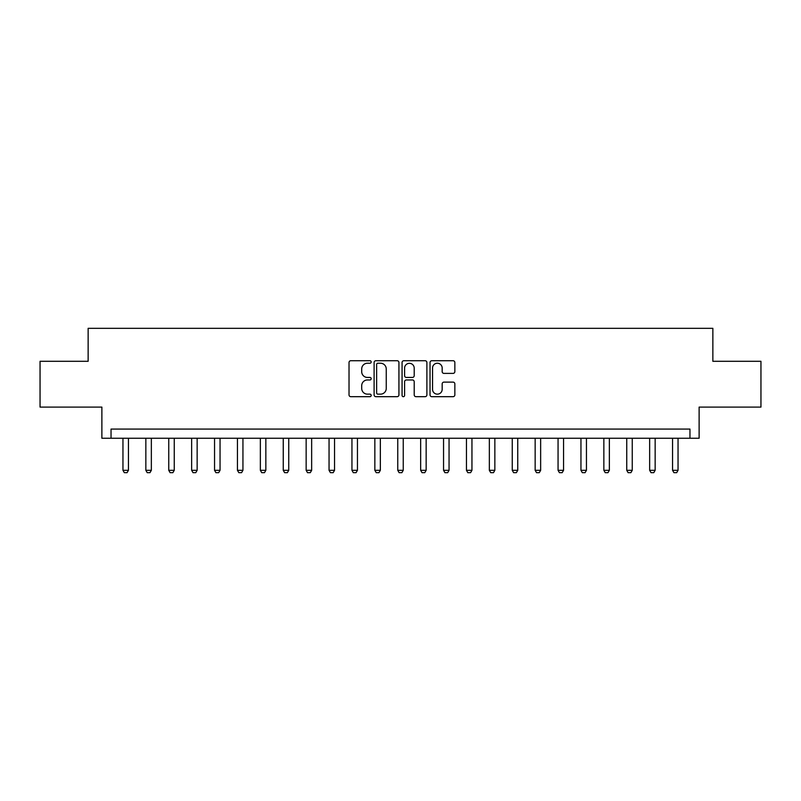 <?xml version="1.0" encoding="UTF-8"?>
<svg xmlns="http://www.w3.org/2000/svg" width="801" height="801" viewBox="0 0 801 801"><rect width="100%" height="100%" fill="white"/><g stroke="black" fill="none" stroke-linecap="round" stroke-linejoin="round"><path stroke-width="1.2" d="M371.193 361.972A1.262 1.262 0 0 0 369.932 360.72L350.828 360.72A1.802 1.802 0 0 0 349.026 362.513L349.026 394.883A1.802 1.802 0 0 0 350.828 396.685L369.932 396.685A1.262 1.262 0 0 0 371.193 395.424A1.262 1.262 0 0 0 369.932 394.162L367.459 394.162A5.757 5.757 0 0 1 361.702 388.405L361.702 385.712A5.757 5.757 0 0 1 367.459 379.954L369.932 379.954A1.262 1.262 0 0 0 371.193 378.703A1.262 1.262 0 0 0 369.932 377.441L367.459 377.441A5.757 5.757 0 0 1 361.702 371.684L361.702 368.991A5.757 5.757 0 0 1 367.459 363.233L369.932 363.233A1.262 1.262 0 0 0 371.193 361.972M453.056 373.396A1.802 1.802 0 0 0 454.848 371.594L454.848 362.513A1.802 1.802 0 0 0 453.056 360.72L431.839 360.72A1.802 1.802 0 0 0 430.037 362.513L430.037 394.883A1.802 1.802 0 0 0 431.839 396.685L453.056 396.685A1.802 1.802 0 0 0 454.848 394.883L454.848 383.909A1.802 1.802 0 0 0 453.056 382.117L443.974 382.117A1.802 1.802 0 0 0 442.172 383.909L442.172 389.356A4.806 4.806 0 0 1 437.366 394.162A4.806 4.806 0 0 1 432.55 389.356L432.55 368.039A4.806 4.806 0 0 1 437.366 363.233A4.806 4.806 0 0 1 442.172 368.039L442.172 371.594A1.802 1.802 0 0 0 443.974 373.396L453.056 373.396M689.961 438.237L699.123 438.237L699.123 407.098L760.95 407.098L760.95 361.291L712.86 361.291L712.86 328.32L88.14 328.32L88.14 361.291L40.05 361.291L40.05 407.098L101.877 407.098L101.877 438.237L689.961 438.237L689.961 429.076L111.039 429.076L111.039 438.237M398.928 362.513A1.802 1.802 0 0 0 397.126 360.72L375.909 360.72A1.802 1.802 0 0 0 374.107 362.513L374.107 394.883A1.802 1.802 0 0 0 375.909 396.685L397.126 396.685A1.802 1.802 0 0 0 398.928 394.883L398.928 362.513M403.874 360.72L425.091 360.72A1.802 1.802 0 0 1 426.893 362.513L426.893 394.883A1.802 1.802 0 0 1 425.091 396.685L416.009 396.685A1.802 1.802 0 0 1 414.207 394.883L414.207 381.757A1.802 1.802 0 0 0 412.415 379.954L406.387 379.954A1.802 1.802 0 0 0 404.595 381.757L404.595 395.424A1.262 1.262 0 0 1 403.334 396.685A1.262 1.262 0 0 1 402.072 395.424L402.072 362.513A1.802 1.802 0 0 1 403.874 360.72M377.892 363.233A1.262 1.262 0 0 0 376.63 364.495L376.63 392.901A1.262 1.262 0 0 0 377.892 394.162L380.495 394.162A5.757 5.757 0 0 0 386.252 388.405L386.252 368.991A5.757 5.757 0 0 0 380.495 363.233L377.892 363.233M414.207 368.13A4.806 4.806 0 0 0 409.401 363.324A4.806 4.806 0 0 0 404.595 368.13L404.595 375.639A1.802 1.802 0 0 0 406.387 377.441L412.415 377.441A1.802 1.802 0 0 0 414.207 375.639L414.207 368.13M122.953 438.237L122.953 470.297L128.44 470.297L128.44 438.237M128.44 470.297L127.069 472.68L124.325 472.68L122.953 470.297M145.852 438.237L145.852 470.297L151.349 470.297L151.349 438.237M151.349 470.297L149.967 472.68L147.224 472.68L145.852 470.297M168.751 438.237L168.751 470.297L174.248 470.297L174.248 438.237M174.248 470.297L172.876 472.68L170.122 472.68L168.751 470.297M191.649 438.237L191.649 470.297L197.146 470.297L197.146 438.237M197.146 470.297L195.774 472.68L193.021 472.68L191.649 470.297M214.548 438.237L214.548 470.297L220.045 470.297L220.045 438.237M220.045 470.297L218.673 472.68L215.92 472.68L214.548 470.297M237.446 438.237L237.446 470.297L242.943 470.297L242.943 438.237M242.943 470.297L241.572 472.68L238.828 472.68L237.446 470.297M260.355 438.237L260.355 470.297L265.842 470.297L265.842 438.237M265.842 470.297L264.47 472.68L261.727 472.68L260.355 470.297M283.254 438.237L283.254 470.297L288.75 470.297L288.75 438.237M288.75 470.297L287.369 472.68L284.625 472.68L283.254 470.297M306.152 438.237L306.152 470.297L311.649 470.297L311.649 438.237M311.649 470.297L310.277 472.68L307.524 472.68L306.152 470.297M329.051 438.237L329.051 470.297L334.548 470.297L334.548 438.237M334.548 470.297L333.176 472.68L330.423 472.68L329.051 470.297M351.949 438.237L351.949 470.297L357.446 470.297L357.446 438.237M357.446 470.297L356.075 472.68L353.321 472.68L351.949 470.297M374.848 438.237L374.848 470.297L380.345 470.297L380.345 438.237M380.345 470.297L378.973 472.68L376.23 472.68L374.848 470.297M397.757 438.237L397.757 470.297L403.243 470.297L403.243 438.237M403.243 470.297L401.872 472.68L399.128 472.68L397.757 470.297M420.655 438.237L420.655 470.297L426.152 470.297L426.152 438.237M426.152 470.297L424.77 472.68L422.027 472.68L420.655 470.297M443.554 438.237L443.554 470.297L449.051 470.297L449.051 438.237M449.051 470.297L447.679 472.68L444.925 472.68L443.554 470.297M466.452 438.237L466.452 470.297L471.949 470.297L471.949 438.237M471.949 470.297L470.577 472.68L467.824 472.68L466.452 470.297M489.351 438.237L489.351 470.297L494.848 470.297L494.848 438.237M494.848 470.297L493.476 472.68L490.723 472.68L489.351 470.297M512.25 438.237L512.25 470.297L517.746 470.297L517.746 438.237M517.746 470.297L516.375 472.68L513.631 472.68L512.25 470.297M535.158 438.237L535.158 470.297L540.645 470.297L540.645 438.237M540.645 470.297L539.273 472.68L536.53 472.68L535.158 470.297M558.057 438.237L558.057 470.297L563.554 470.297L563.554 438.237M563.554 470.297L562.172 472.68L559.428 472.68L558.057 470.297M580.955 438.237L580.955 470.297L586.452 470.297L586.452 438.237M586.452 470.297L585.08 472.68L582.327 472.68L580.955 470.297M603.854 438.237L603.854 470.297L609.351 470.297L609.351 438.237M609.351 470.297L607.979 472.68L605.226 472.68L603.854 470.297M626.752 438.237L626.752 470.297L632.249 470.297L632.249 438.237M632.249 470.297L630.878 472.68L628.124 472.68L626.752 470.297M649.651 438.237L649.651 470.297L655.148 470.297L655.148 438.237M655.148 470.297L653.776 472.68L651.033 472.68L649.651 470.297M672.56 438.237L672.56 470.297L678.047 470.297L678.047 438.237M678.047 470.297L676.675 472.68L673.931 472.68L672.56 470.297"/></g></svg>
